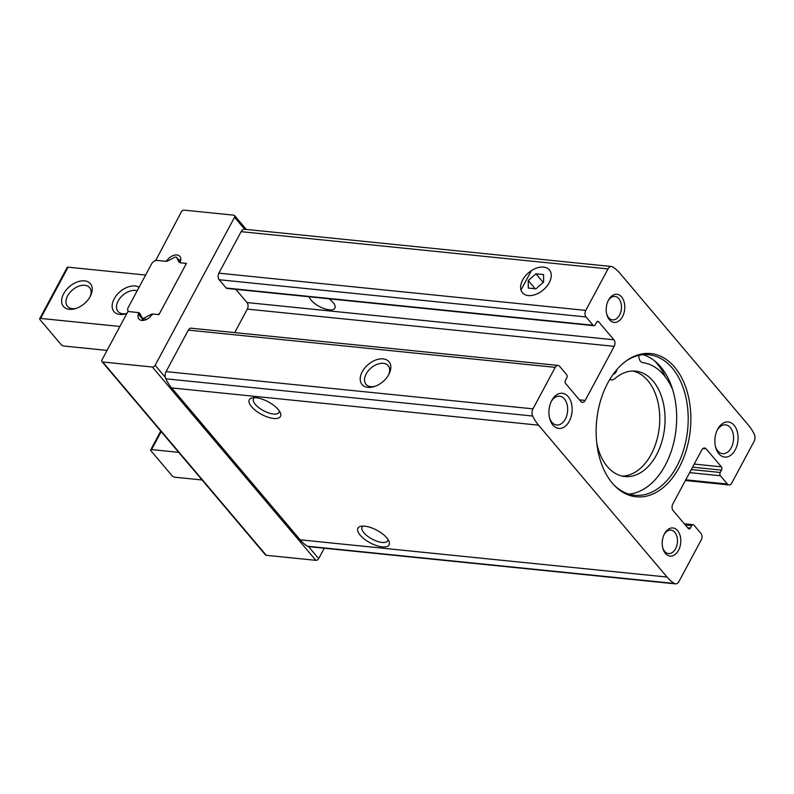<?xml version="1.0" encoding="UTF-8"?>
<svg xmlns="http://www.w3.org/2000/svg" width="794" height="794" viewBox="0 0 794 794"><rect width="100%" height="100%" fill="white"/><g stroke="black" fill="none" stroke-linecap="round" stroke-linejoin="round"><path stroke-width="1.19" d="M622.218 476.102A52.97 34.618 95.8 0 0 659.338 426.785A52.97 34.618 95.8 0 0 632.878 371.026M665.571 377.2A74.16 48.474 95.8 0 0 654.464 360.774M628.888 494.126A70.626 46.161 95.8 0 0 672.637 389.556A70.626 46.161 95.8 0 0 660.737 366.888A70.626 46.161 95.8 0 0 643.041 354.71M543.572 267.102A17.657 11.305 -40.2 0 0 521.321 283.061A17.657 11.305 -40.2 0 0 534.561 294.832A17.657 11.305 -40.2 0 0 549.478 282.217A17.657 11.305 -40.2 0 0 543.572 267.102M585.764 310.404L608.015 268.908A5.886 3.851 -84.2 0 1 611.529 266.506A5.886 3.851 -84.2 0 1 612.67 266.903A52.97 34.618 -84.2 0 1 619.965 273.315L748.454 425.197A52.97 34.618 -84.2 0 1 754.3 434.328A5.886 3.851 -84.2 0 1 754.022 441.514L731.77 483.01A4.704 3.077 -84.2 0 1 728.961 484.936A4.704 3.077 -84.2 0 1 727.403 484.042L720.396 475.765A2.352 1.538 -84.2 0 1 720.247 472.48L721.518 470.108A2.352 1.538 -84.2 0 0 721.369 466.832L706.184 448.878A4.704 3.077 -84.2 0 0 704.615 447.995A4.704 3.077 -84.2 0 0 701.807 449.91L672.806 504.011A4.704 3.077 -84.2 0 0 673.104 510.572L688.289 528.516A2.352 1.538 -84.2 0 0 689.063 528.963A2.352 1.538 -84.2 0 0 690.472 528L691.743 525.628A2.352 1.538 -84.2 0 1 693.152 524.665A2.352 1.538 -84.2 0 1 693.936 525.112L700.943 533.399A4.704 3.077 -84.2 0 1 701.241 539.95L678.989 581.456A5.886 3.851 -84.2 0 1 675.476 583.858A5.886 3.851 -84.2 0 1 674.334 583.461A52.97 34.618 -84.2 0 1 667.039 577.049L538.54 425.157A52.97 34.618 -84.2 0 1 532.705 416.036A5.886 3.851 -84.2 0 1 532.973 408.85L555.224 367.354A4.704 3.077 -84.2 0 1 558.043 365.429A4.704 3.077 -84.2 0 1 559.601 366.312L566.608 374.599A2.352 1.538 -84.2 0 1 566.757 377.875L565.487 380.257A2.352 1.538 -84.2 0 0 565.636 383.532L580.821 401.486A4.704 3.077 -84.2 0 0 582.379 402.369A4.704 3.077 -84.2 0 0 585.198 400.444L614.199 346.353A4.704 3.077 -84.2 0 0 613.901 339.792L598.716 321.838A2.352 1.538 -84.2 0 0 597.932 321.401A2.352 1.538 -84.2 0 0 596.532 322.364L595.252 324.736A2.352 1.538 -84.2 0 1 593.852 325.689A2.352 1.538 -84.2 0 1 593.068 325.252L586.061 316.965A4.704 3.077 -84.2 0 1 585.764 310.404L218.866 273.166L241.118 231.669A5.886 3.851 -84.2 0 1 244.631 229.258A5.886 3.851 -84.2 0 1 244.691 229.268L234.528 217.258A2.352 1.509 -40.2 0 0 234.558 215.551A2.352 1.509 -40.2 0 0 233.773 215.174L184.148 210.142A2.352 1.509 -40.2 0 0 181.35 211.859L155.674 260.591M675.476 583.858L308.578 546.619A5.886 3.851 -84.2 0 1 308.519 546.609A5.886 3.851 -84.2 0 1 307.437 546.222A52.97 34.618 -84.2 0 1 300.142 539.811L171.643 387.919A52.97 34.618 -84.2 0 1 165.807 378.798A5.886 3.851 -84.2 0 1 165.301 377.319A5.886 3.851 -84.2 0 1 166.075 371.612L188.327 330.106A4.704 3.077 -84.2 0 1 191.146 328.19L558.043 365.429M364.754 526.174A17.657 7.126 -151.8 0 0 361.042 526.273A17.657 7.126 -151.8 0 0 370.143 542.808A17.657 7.126 -151.8 0 0 388.961 541.24A17.657 7.126 -151.8 0 0 364.754 526.174M256.125 397.754A17.657 7.126 -151.8 0 0 252.403 397.854A17.657 7.126 -151.8 0 0 261.514 414.399A17.657 7.126 -151.8 0 0 280.332 412.83A17.657 7.126 -151.8 0 0 256.125 397.754M383.155 358.888A17.657 11.305 -40.2 0 0 360.903 374.857A17.657 11.305 -40.2 0 0 374.143 386.618A17.657 11.305 -40.2 0 0 389.05 374.014A17.657 11.305 -40.2 0 0 383.155 358.888M674.622 367.146A71.986 47.054 95.8 0 0 626.456 360.734A71.986 47.054 95.8 0 0 596.691 420.433A71.986 47.054 95.8 0 0 613.851 484.886A71.986 47.054 95.8 0 0 679.843 466.217A71.986 47.054 95.8 0 0 674.622 367.146M621.603 296.956A14.123 9.23 95.8 0 0 608.283 300.46A14.123 9.23 95.8 0 0 606.844 314.623A14.123 9.23 95.8 0 0 620.848 319.099A14.123 9.23 95.8 0 0 621.603 296.956M677.61 530.63A14.123 9.23 95.8 0 0 664.29 534.134A14.123 9.23 95.8 0 0 662.851 548.297A14.123 9.23 95.8 0 0 676.865 552.773A14.123 9.23 95.8 0 0 677.61 530.63M734.103 425.286A17.657 11.543 95.8 0 0 717.448 429.663A17.657 11.543 95.8 0 0 715.652 447.369A17.657 11.543 95.8 0 0 733.16 452.967A17.657 11.543 95.8 0 0 734.103 425.286M568.167 396.603A17.657 11.543 95.8 0 0 551.522 400.98A17.657 11.543 95.8 0 0 549.716 418.686A17.657 11.543 95.8 0 0 567.234 424.284A17.657 11.543 95.8 0 0 568.167 396.603M254.537 397.665A14.471 5.846 -151.8 0 0 253.504 398.707A14.471 5.846 -151.8 0 0 263.499 410.697A14.471 5.846 -151.8 0 0 279.012 412.384A14.471 5.846 -151.8 0 0 279.299 410.945M363.176 526.085A14.471 5.846 -151.8 0 0 362.133 527.127A14.471 5.846 -151.8 0 0 372.128 539.106A14.471 5.846 -151.8 0 0 387.641 540.803A14.471 5.846 -151.8 0 0 387.938 539.364M309.233 296.807A14.471 5.846 -151.8 0 0 321.739 307.655A14.471 5.846 -151.8 0 0 334.879 308.181A14.471 5.846 -151.8 0 0 329.053 298.812M388.574 374.907A14.471 9.26 -40.2 0 0 388.147 365.647A14.471 9.26 -40.2 0 0 383.353 363.324A14.471 9.26 -40.2 0 0 368.327 370.738A14.471 9.26 -40.2 0 0 366.044 384.346A14.471 9.26 -40.2 0 0 375.105 386.301M235.838 289.353L247.003 302.554A4.704 3.077 -84.2 0 1 247.301 309.114L234.706 332.607M593.852 325.689L226.955 288.45A2.352 1.538 -84.2 0 1 226.171 288.014L219.164 279.726A4.704 3.077 -84.2 0 1 218.866 273.166M155.406 260.263L164.894 261.226A2.352 1.509 -40.2 0 0 167.435 259.906A8.823 5.647 -40.2 0 1 179.861 256.363A8.823 5.647 -40.2 0 1 180.427 261.216A2.352 1.509 -40.2 0 0 180.575 262.516A2.352 1.509 -40.2 0 0 181.36 262.893L186.421 263.409L158.939 314.662L153.877 314.146A2.352 1.509 -40.2 0 0 151.336 315.466A8.823 5.647 -40.2 0 1 138.91 319.009A8.823 5.647 -40.2 0 1 138.345 314.146A2.352 1.509 -40.2 0 0 138.196 312.856A2.352 1.509 -40.2 0 0 137.412 312.469L127.923 311.506L101.969 359.91A2.352 1.509 -40.2 0 0 101.94 361.607L265.474 554.927A2.352 1.509 -40.2 0 0 266.258 555.304L315.883 560.346A2.352 1.509 -40.2 0 0 318.672 558.629L324.26 548.207M101.94 361.607A2.352 1.509 -40.2 0 0 102.724 361.995L152.349 367.027A2.352 1.509 -40.2 0 0 155.138 365.309L234.528 217.258M549.508 417.803A14.471 9.459 95.8 0 0 556.673 424.998A14.471 9.459 95.8 0 0 566.777 415.51A14.471 9.459 95.8 0 0 564.395 398.925A14.471 9.459 95.8 0 0 559.601 396.196A14.471 9.459 95.8 0 0 551.125 401.804M715.434 446.486A14.471 9.459 95.8 0 0 722.609 453.672A14.471 9.459 95.8 0 0 732.703 444.193A14.471 9.459 95.8 0 0 730.321 427.609A14.471 9.459 95.8 0 0 725.527 424.879A14.471 9.459 95.8 0 0 717.051 430.487M662.692 547.642A11.771 7.692 95.8 0 0 668.548 553.547A11.771 7.692 95.8 0 0 676.756 545.835A11.771 7.692 95.8 0 0 674.821 532.347A11.771 7.692 95.8 0 0 670.92 530.124A11.771 7.692 95.8 0 0 664.002 534.739M606.685 313.967A11.771 7.692 95.8 0 0 612.531 319.873A11.771 7.692 95.8 0 0 620.749 312.161A11.771 7.692 95.8 0 0 618.814 298.673A11.771 7.692 95.8 0 0 614.913 296.45A11.771 7.692 95.8 0 0 607.996 301.055M613.246 484.221A70.626 46.161 95.8 0 0 634.595 495.267A70.626 46.161 95.8 0 0 683.872 448.987A70.626 46.161 95.8 0 0 672.26 368.059A70.626 46.161 95.8 0 0 648.857 354.739A70.626 46.161 95.8 0 0 625.732 361.27M616.958 369.478A5.886 3.851 -84.2 0 1 613.206 374.232M638.862 355.365A7.067 4.615 -84.2 0 1 638.902 356.268A7.067 4.615 -84.2 0 0 642.733 362.61A67.212 43.938 -84.2 0 1 672.637 389.556M596.78 443.171A52.97 34.618 -84.2 0 0 624.858 476.529A52.97 34.618 -84.2 0 0 664.657 427.331A52.97 34.618 -84.2 0 0 635.557 371.135A52.97 34.618 -84.2 0 0 614.784 378.708A8.158 5.33 -84.2 0 1 611.579 379.869A8.158 5.33 -84.2 0 1 609.901 379.254M180.754 259.757A8.823 5.647 -40.2 0 0 178.69 259.936M142.632 318.444A8.823 5.647 -40.2 0 0 142.106 320.448M138.146 312.548A4.704 3.017 -40.2 0 1 139.714 313.302A4.704 3.017 -40.2 0 1 139.952 313.67L142.066 317.749A2.352 1.509 -40.2 0 0 142.186 317.928A2.352 1.509 -40.2 0 0 144.349 317.977L150.384 314.722A4.704 3.017 -40.2 0 1 153.143 314.067L157.162 314.474A2.352 1.509 -40.2 0 0 159.961 312.757L185.399 265.305A2.352 1.509 -40.2 0 0 185.429 263.608A2.352 1.509 -40.2 0 0 184.645 263.231L180.625 262.824A4.704 3.017 -40.2 0 1 179.057 262.07A4.704 3.017 -40.2 0 1 178.819 261.702L176.705 257.623A2.352 1.509 -40.2 0 0 176.586 257.445A2.352 1.509 -40.2 0 0 174.432 257.395L168.388 260.64A4.704 3.017 -40.2 0 1 165.628 261.295L157.172 260.442A4.704 3.017 -40.2 0 0 151.594 263.876L128.181 307.536A4.704 3.017 -40.2 0 0 128.132 310.93A4.704 3.017 -40.2 0 0 129.69 311.685L138.146 312.548L141.302 316.28M107.061 350.412L63.967 346.045A2.352 0.953 28.2 0 1 61.029 344.477L39.998 319.625A2.352 0.953 28.2 0 1 39.7 318.692L67.182 267.449A2.352 0.953 28.2 0 1 68.085 267.181L145.61 275.042M39.7 318.692A2.352 0.953 28.2 0 1 40.603 318.424L119.894 326.473M137.154 290.812A14.471 9.26 139.8 0 0 121.115 296.867A14.471 9.26 139.8 0 0 117.988 311.437A14.471 9.26 139.8 0 0 122.782 313.759A14.471 9.26 139.8 0 0 126.891 313.432A17.657 11.305 139.8 0 1 126.087 313.719A17.657 11.305 139.8 0 1 119.825 314.454A17.657 11.305 139.8 0 1 115.636 296.499A17.657 11.305 139.8 0 1 139.069 287.239M69.316 309.332A17.657 11.305 139.8 0 1 63.57 293.899A17.657 11.305 139.8 0 1 84.283 280.838A17.657 11.305 139.8 0 1 90.476 295.973A17.657 11.305 139.8 0 1 75.569 308.588A17.657 11.305 139.8 0 1 69.316 309.332M76.532 308.271A14.471 9.26 139.8 0 1 72.264 308.628A14.471 9.26 139.8 0 1 67.48 306.305A14.471 9.26 139.8 0 1 72.542 289.889A14.471 9.26 139.8 0 1 89.573 287.617A14.471 9.26 139.8 0 1 90 296.877M178.71 452.362L151.575 449.603A2.352 0.953 -151.8 0 0 150.671 449.87A2.352 0.953 -151.8 0 0 150.969 450.803L172 475.666A2.352 0.953 -151.8 0 0 174.938 477.224L202.073 479.973M521.003 290.018L531.375 270.665A17.657 11.305 139.8 0 1 549.418 269.93A17.657 11.305 139.8 0 1 546.639 286.515A17.657 11.305 139.8 0 1 528.308 295.567A17.657 11.305 139.8 0 1 522.462 292.738A17.657 11.305 139.8 0 1 521.003 290.018M535.96 288.837L543.612 282.108L543.592 274.605L535.92 273.821L528.268 280.55L528.288 288.063L535.96 288.837M543.215 282.456L535.92 273.821M535.206 288.768L528.268 280.55M241.118 231.669L608.015 268.908M307.437 546.222L674.334 583.461M300.142 539.811L667.039 577.049M171.643 387.919L538.54 425.157M165.807 378.798L532.705 416.036M166.075 371.612L532.973 408.85M188.327 330.106L555.224 367.354M685.768 479.824L727.403 484.042M689.619 472.638L720.396 475.765M691.286 469.542L720.247 472.48M692.557 467.17L721.518 470.108M694.214 464.073L721.369 466.832M702.908 448.55L706.184 448.878M687.604 527.712L690.472 528M685.291 524.973L691.743 525.628M247.301 309.114L614.199 346.353M247.003 302.554L613.901 339.792M579.451 399.868L585.198 400.444M219.164 279.726L586.061 316.965M226.171 288.014L593.068 325.252M597.078 321.679L598.716 321.838M308.519 546.609L318.672 558.629M155.138 365.309L165.301 377.319M102.724 361.995L266.258 555.304M152.349 367.027L315.883 560.346M167.435 259.906L168.159 260.76M138.345 314.146L142.434 318.98M68.085 267.181L40.603 318.424M144.349 317.977L145.838 319.744M150.384 314.722L151.188 315.675M178.819 261.702L179.384 262.367M176.705 257.623L180.337 261.911M151.575 449.603L161.202 431.658M244.631 229.258L611.529 266.506M685.401 480.509L728.961 484.936M684.269 523.762L693.152 524.665M234.558 215.551L246.289 229.426M138.196 312.856L141.64 316.925M609.643 379.671L611.579 379.869M142.186 317.928L144.171 320.27M185.429 263.608L185.965 264.253M176.586 257.445L180.337 261.871M128.132 310.93L128.688 311.585M150.671 449.87L160.735 431.102"/></g></svg>
